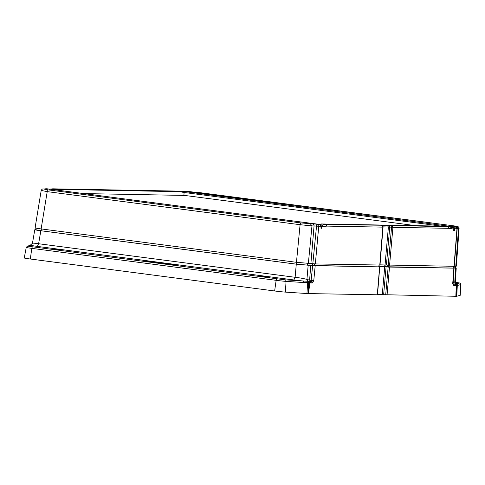<?xml version="1.0" encoding="UTF-8"?>
<svg xmlns="http://www.w3.org/2000/svg" width="485" height="485" viewBox="0 0 485 485"><rect width="100%" height="100%" fill="white"/><g stroke="black" fill="none" stroke-linecap="round" stroke-linejoin="round"><path stroke-width="0.73" d="M83.978 193.588L183.894 195.406L184.094 192.618L180.547 191.696L57.109 189.374L52.968 188.829L49.397 189.265M320.997 228.217L321.634 228.296L320.991 228.289L320.967 225.41L319.075 224.337L46.76 188.756M453.742 230.636L454.378 230.721L453.736 230.708L453.833 229.363L452.596 227.744M183.894 195.334L415.821 225.677M183.348 192.381L441.411 226.143M451.959 227.52L454.415 227.841L454.378 230.721M53.568 189.811L57.109 189.374M320.561 225.337L321.761 226.956L321.634 228.296M317.899 224.391L321.47 223.955L443.563 226.18L449.049 226.822L452.82 227.792M179.505 191.878L181.596 191.211L453.566 226.792L454.415 227.841M184.512 191.333L183.1 191.242M52.647 188.829L174.915 191.048L179.201 191.599M320.815 225.264L325.611 224.494L381.271 225.234L447.703 226.719L451.377 227.338M453.566 226.792L456.985 226.562L452.602 225.695L199.741 192.618L183.457 191.248M47.106 188.762L43.686 188.992L48.07 189.853L300.93 222.936L319.075 224.337M391.698 225.701L392.923 227.313L391.559 227.216L390.88 225.646M383.059 226.859L389.764 227.053L386.418 265.022L453.578 266.283M382.938 227.059L381.61 225.519M321.47 223.955L325.611 224.494L326.829 226.107L323.343 226.537L322.07 224.937L319.991 224.664M451.153 227.289L452.329 228.89L448.922 228.332L447.703 226.719L443.563 226.18M452.602 225.695L452.626 225.701C458.677 226.501 458.652 226.471 459.083 228.508L458.513 228.574L456.985 226.562M310.442 223.888L311.97 225.901L300.082 224.707L300.93 222.936M48.07 189.853L47.215 191.63L41.74 190.55M43.48 188.98L43.505 188.98C42.522 188.762 41.746 189.302 41.176 190.581L35.084 227.883M35.66 227.835C34.277 227.877 36.102 228.235 41.134 228.914L296.456 262.312L315.347 263.931L379.882 265.034M380.022 264.834L386.418 265.022M454.245 266.168L456.367 266.144L459.089 228.508M312.534 223.924A1.867 1.752 91 0 1 314.062 225.943L316.535 226.143L312.825 263.719M316.111 224.215L316.535 226.143L321.131 226.362M454.56 228.793L456.7 228.696M379.021 265.089L378.755 266.847L314.31 265.677L296.596 264.179L41.158 230.763L36.223 229.793M452.663 268.072L378.967 266.58M455.573 266.053L455.294 267.896L453.196 267.914M455.172 284.022L456.482 285.532L455.858 296.214L456.252 285.604L454.972 285.598L453.748 283.986L456.567 283.798L457.876 285.356L460.714 284.562A8.572 0.309 -173.3 0 0 460.75 284.537L460.247 295.28A9.324 0.333 -173.3 0 1 460.204 295.304L456.785 296.262L457.3 285.325L456.809 285.398L456.252 296.286A9.324 0.333 6.7 0 0 456.785 296.262M456.252 296.286L377.53 294.559M30.306 259.014L31.816 248.368A8.572 0.309 -173.3 0 1 26.245 247.417L24.25 257.984A9.324 0.333 -173.3 0 0 30.306 259.014L274.637 290.976A9.324 0.333 -173.3 0 0 285.404 292.115L306.956 293.534A9.324 0.333 6.7 0 0 308.084 293.583L377.385 294.777M308.084 293.583L308.642 282.7L303.913 282.549L302.87 280.997L307.951 281.258L306.926 279.427L309.612 280.154L310.733 265.416L296.274 264.173L40.837 230.757C35.799 230.078 33.974 229.714 35.356 229.678L35.738 229.684M308.769 282.713L307.951 281.258L308.539 281.33L309.309 282.852L308.733 282.706L308.418 293.589L309.309 282.852L309.879 282.937L308.49 293.528M377.281 294.844L379.634 266.889L310.733 265.416M315.177 265.786L313.771 280.688L311.134 280.342L311.2 281.385L313.771 280.688L312.346 282.949L310.861 281.385L312.346 282.949M379.094 266.756L384.726 266.762L382.265 294.644M452.826 283.974L454.045 285.58L452.747 283.222L453.857 268.314L453.42 268.138L388.152 267.047L385.69 294.928M455.858 296.214L456.718 285.404L455.379 284.01M455.312 267.75L456.233 268.005L453.184 268.011M32.459 243.288L34.787 229.726L35.356 229.678M379.634 266.889L378.991 266.726M388.152 267.047L384.726 266.762M30.894 245.07L27.342 246.241A1.491 1.485 74.3 0 1 27.918 246.198L30.749 245.404L37.333 246.398L38.612 243.737L40.837 230.757M309.879 282.937L308.806 281.355L309.939 281.367L311.158 282.979L309.879 282.937M454.081 268.296L453.093 284.077M452.256 282.913L453.796 285.526M452.747 283.222L452.814 283.967M457.876 285.356L457.3 285.325L456.567 283.798M456.688 285.41L454.76 282.125L455.354 281.7L456.688 283.828M32.968 243.591C31.683 242.973 33.562 243.021 38.612 243.737L295.123 277.293C300.403 277.923 304.337 278.639 306.926 279.427L308.163 265.368M146.428 261.36L178.231 265.295L149.38 261.415L143.645 260.888L146.428 261.36M269.539 277.299L260.566 276.189L269.539 277.299M61.025 250.024L52.047 248.908L61.025 250.024M296.274 264.173L295.123 277.293L293.843 279.954L302.87 280.997L285.004 279.827L27.918 246.198M310.533 281.361L309.939 281.367L310.533 281.361L309.612 280.154L311.134 280.342L312.637 265.574M156.2 262.306L156.091 263.167M168.622 263.931L168.604 264.264M307.902 281.258L308.642 282.7L307.811 281.251M455.864 283.955L456.718 285.404L455.967 283.955M117.928 190.278L174.776 191.054M49.737 189.108L52.823 188.823L109.792 189.908M118.995 190.078L118.097 190.284M118.916 190.296L119.552 190.217M109.713 189.902L119.322 190.308M321.761 226.956L323.343 226.537M389.085 225.476L389.764 227.053L391.559 227.216L388.212 265.186M385.054 264.925L388.4 226.956L387.175 225.343M381.271 225.234L381.95 225.531M381.677 225.476L381.119 225.331M381.871 225.513L381.871 225.513C382.21 225.276 382.604 225.804 383.059 227.107L380.004 265.083M326.829 226.107L382.835 227.125L379.773 265.101M389.576 265.283L392.923 227.313L448.922 228.332M452.329 228.89L453.833 229.363M188.138 191.623A1.867 1.752 -89 0 0 187.956 191.611L184.561 191.339M190.229 191.666L187.956 191.611A1.867 1.752 -89 0 0 187.822 191.617M190.053 191.654L452.65 225.701M454.894 226.519A1.867 1.752 91 0 1 455.645 226.816M457.179 228.55L458.513 228.574L455.791 266.198M454.002 266.459L456.955 228.835L455.427 226.822M308.345 263.507L311.97 225.901L314.062 225.943L310.891 263.555M41.134 228.914L47.215 191.63L300.082 224.707L296.456 262.312M45.778 189.029A1.867 1.752 -89 0 0 45.596 189.017L43.686 188.992M45.372 188.798L44.487 188.998M317.214 224.306L318.742 226.319L315.347 263.931M41.346 228.944L41.158 230.763M296.79 262.355L296.596 264.179M307.563 263.476L307.296 265.253M310.127 263.543L309.86 265.301M312.637 263.694L312.407 265.513M314.583 263.882L314.31 265.677M384.284 264.913L384.017 266.671M385.975 264.986L385.72 266.792M387.77 265.143L387.521 266.956M388.812 265.24L388.54 267.029M453.257 266.441L452.99 268.205M455.057 266.18L454.791 267.944M274.637 290.976L276.147 280.33L31.816 248.368A1.491 0.509 -82.5 0 1 32.489 246.998M285.404 292.115L286.047 281.379A8.572 0.309 -173.3 0 1 276.147 280.33A1.491 0.509 -82.5 0 1 276.82 278.96M306.956 293.534L307.611 282.597L306.981 281.185M303.913 282.549L286.047 281.379A1.491 1.219 -86.2 0 0 285.004 279.827M312.085 282.991L311.158 282.979M389.51 267.144L387.054 295.025M454.972 285.598L454.045 285.58M460.75 284.537C460.398 283.331 460.016 282.816 459.61 282.991L454.851 282.203L459.404 283.004A1.491 1.485 -105.7 0 1 460.714 284.562L460.204 295.304M386.084 266.859L383.629 294.741M459.404 283.004L456.597 283.792M455.657 268.053L454.76 282.125L453.02 282.561M37.333 246.398L293.843 279.954M149.38 261.415L149.35 261.742M176.407 191.157L180.547 191.696M454.227 266.435L457.179 228.811C456.312 227.004 455.724 226.325 455.409 226.768L455.039 226.701M43.965 188.986L46.924 188.75M35.726 229.835L35.878 227.98M378.93 266.835L379.209 264.992M453.154 268.187L453.439 266.344M32.465 243.27L29.803 245.622M27.342 246.241L26.245 247.417M377.506 294.825L379.755 266.944M456.233 268.005L455.354 281.694"/></g></svg>
